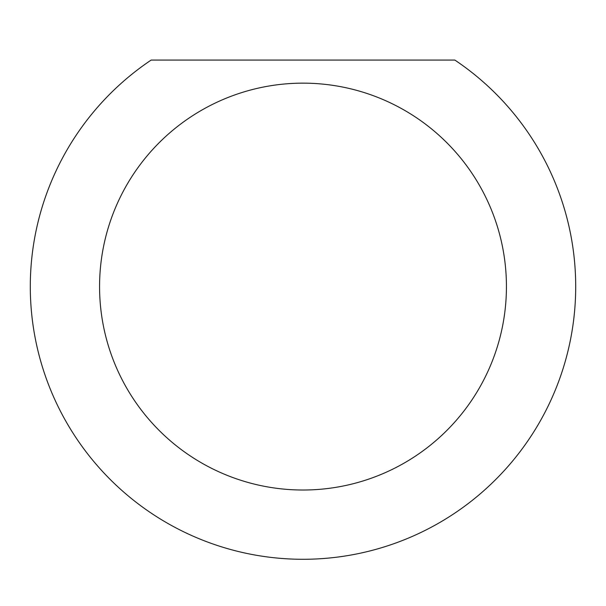 <?xml version="1.0" encoding="UTF-8"?>
<svg xmlns="http://www.w3.org/2000/svg" width="606" height="606" viewBox="0 0 606 606"><rect width="100%" height="100%" fill="white"/><g stroke="black" fill="none" stroke-linecap="round" stroke-linejoin="round"><path stroke-width="0.91" d="M506.434 286.585A203.434 203.434 0 0 0 303 83.151A203.434 203.434 0 0 0 99.566 286.585A203.434 203.434 0 0 0 303 490.019A203.434 203.434 0 0 0 506.434 286.585M454.833 60.062A272.7 272.7 0 0 1 303 559.285A272.7 272.7 0 0 1 151.167 60.062L454.833 60.062"/></g></svg>
